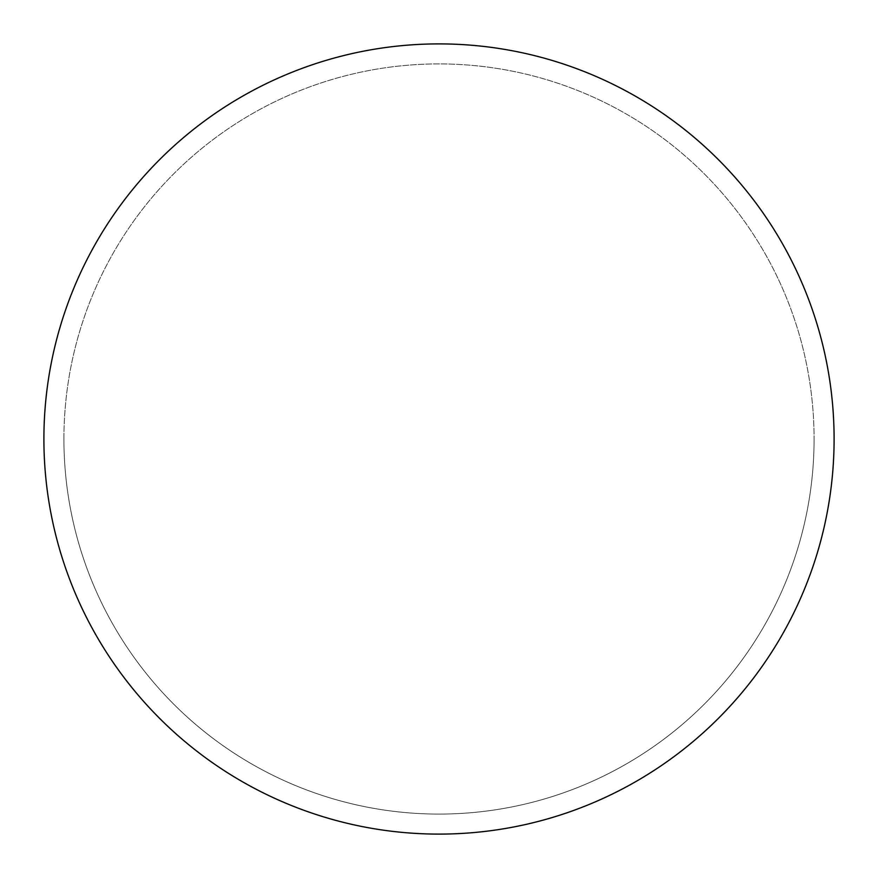 <?xml version="1.0" encoding="UTF-8"?>
<svg xmlns="http://www.w3.org/2000/svg" width="878" height="878" viewBox="0 0 878 878"><rect width="100%" height="100%" fill="white"/><g stroke="black" fill="none" stroke-linecap="round" stroke-linejoin="round"><path stroke-width="0.66" stroke-dasharray="4.39 3.29" d="M439 43.9A395.1 395.1 0 0 1 834.1 439A395.1 395.1 0 0 1 241.45 781.168A395.1 395.1 0 0 1 241.45 96.832A395.1 395.1 0 0 1 834.1 439A395.1 395.1 0 0 1 439 834.1A395.1 395.1 0 0 1 43.9 439A395.1 395.1 0 0 1 439 43.9A395.1 395.1 0 0 1 834.1 439A395.1 395.1 0 0 0 439 43.9A395.1 395.1 0 0 0 43.9 439A395.1 395.1 0 0 1 636.55 96.832A395.1 395.1 0 0 1 636.55 781.168A395.1 395.1 0 0 1 43.9 439A395.1 395.1 0 0 0 439 834.1A395.1 395.1 0 0 0 834.1 439A395.1 395.1 0 0 0 439 43.9A395.1 395.1 0 0 0 43.9 439A395.1 395.1 0 0 0 439 834.1A395.1 395.1 0 0 0 834.1 439A395.1 395.1 0 0 1 439 834.1M63.918 439A375.082 375.082 0 0 0 439 814.082A375.082 375.082 0 0 0 814.082 439A375.082 375.082 0 0 0 439 63.918A375.082 375.082 0 0 0 63.918 439A375.082 375.082 0 0 0 439 814.082A375.082 375.082 0 0 0 814.082 439A375.082 375.082 0 0 0 439 63.918A375.082 375.082 0 0 0 63.918 439A375.082 375.082 0 0 0 439 814.082A375.082 375.082 0 0 0 814.082 439"/><path stroke-width="1.32" d="M439 43.9A395.1 395.1 0 0 1 834.1 439A395.1 395.1 0 0 1 439 834.1A395.1 395.1 0 0 1 43.9 439A395.1 395.1 0 0 1 439 43.9M43.9 439A395.1 395.1 0 0 0 439 834.1A395.1 395.1 0 0 0 834.1 439A395.1 395.1 0 0 0 439 43.9A395.1 395.1 0 0 0 43.9 439"/></g></svg>
